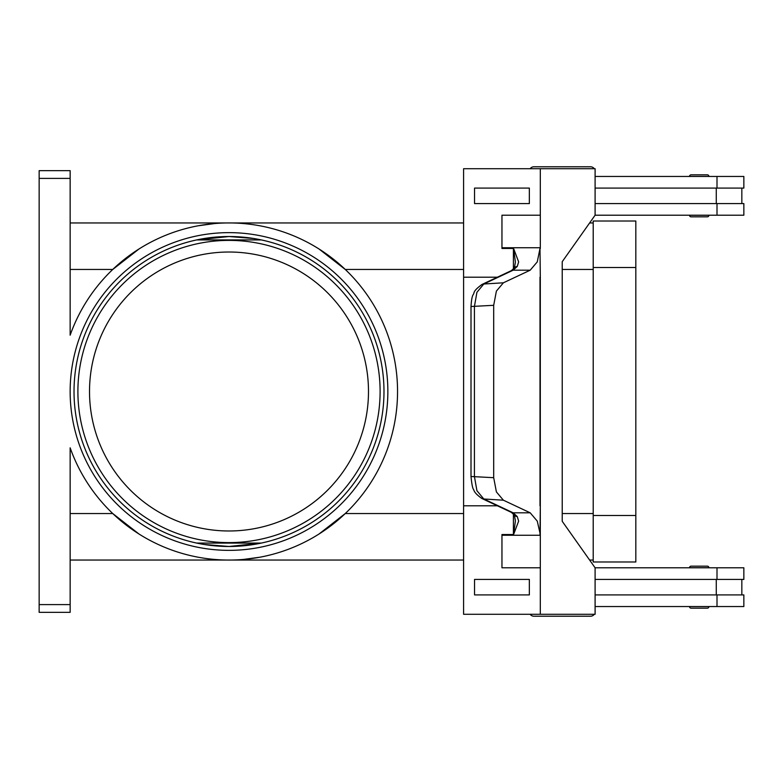 <?xml version="1.0" encoding="UTF-8"?>
<svg xmlns="http://www.w3.org/2000/svg" width="783" height="783" viewBox="0 0 783 783"><rect width="100%" height="100%" fill="white"/><g stroke="black" fill="none" stroke-linecap="round" stroke-linejoin="round"><path stroke-width="1.17" d="M595.1 172.074A4.649 4.649 0 0 0 595.1 170.782M594.277 168.717A4.649 4.649 0 0 0 590.499 166.779L533.928 166.779A4.649 4.649 0 0 0 530.15 168.717M595.1 610.926A4.649 4.649 0 0 1 595.1 612.218M261.287 239.921A154.985 154.985 0 0 0 196.719 239.921L261.287 239.921M261.219 239.901L254.044 238.551L261.219 239.901A154.985 154.985 0 0 0 228.998 236.515A154.985 154.985 0 0 1 383.983 391.5A154.985 154.985 0 0 1 228.998 546.485L254.035 544.449L261.219 543.099M196.719 239.921L228.998 236.515L254.035 238.551L228.998 236.515A154.985 154.985 0 0 0 74.023 391.5A154.985 154.985 0 0 0 228.998 546.485L203.972 544.449L228.998 546.485L261.287 543.079L196.719 543.079M533.928 616.221L590.499 616.221L533.928 616.221A4.649 4.649 0 0 1 530.15 614.283M691.076 608.166L707.352 608.166L691.076 608.166A1.546 1.546 0 0 1 689.529 606.61L708.899 606.61A1.546 1.546 0 0 1 707.352 608.166M689.529 567.714A1.546 1.546 0 0 1 691.076 566.168L707.352 566.168A1.546 1.546 0 0 1 708.899 567.714L689.529 567.714A1.546 1.546 0 0 1 691.076 566.168L707.352 566.168M594.277 614.283A4.649 4.649 0 0 1 590.499 616.221M707.352 216.832A1.546 1.546 0 0 0 708.899 215.286L689.529 215.286A1.546 1.546 0 0 0 691.076 216.832L707.352 216.832L691.076 216.832A1.546 1.546 0 0 1 689.529 215.286M708.899 176.39A1.546 1.546 0 0 0 707.352 174.834L691.076 174.834A1.546 1.546 0 0 0 689.529 176.39L708.899 176.39M514.323 514.989A7.752 5.197 -37.6 0 0 514.372 515.067L511.299 512.327A7.752 6.215 -64.8 0 0 511.299 512.336A7.752 6.215 -64.8 0 0 513.168 512.806L483.796 498.986L476.925 490.696L474.42 476.495L474.42 306.505L476.925 292.304L483.796 284.014L513.168 270.194L517.269 266.416L518.64 261.894L513.589 248.475L515.39 262.129L514.372 267.943A7.752 5.197 -142.4 0 0 514.323 268.011M481.907 284.503C472.041 291.863 474.929 292.392 473.089 294.819C472.1 296.268 471.405 300.163 471.004 306.505L493.691 305.311L496.393 291.1L503.391 282.8L483.796 284.014A7.752 6.215 -115.2 0 0 481.917 284.483L511.289 270.664A7.752 6.215 -115.2 0 0 511.289 270.664A7.752 6.215 -115.2 0 1 513.168 270.194L530.189 270.194L537.265 261.894L539.996 248.475L540.309 277.202L539.996 248.475M517.269 516.584A7.752 5.197 -37.6 0 1 514.372 515.067L515.39 520.871L513.589 534.525L518.64 521.106L517.269 516.584L513.168 512.806L530.189 512.806L537.265 521.106L540.309 534.525L540.309 277.202M513.589 534.525L501.952 534.525A23.245 16.443 90 0 1 501.962 535.259L540.319 535.259A23.245 16.443 90 0 0 540.309 534.525M511.289 512.336L481.917 498.517A7.752 6.215 115.2 0 0 483.796 498.986L503.391 500.2L496.393 491.9L493.691 477.689L471.004 476.495C471.797 484.471 472.687 488.846 473.695 489.62C474.195 492.047 476.935 495.013 481.927 498.517A7.752 6.215 115.2 0 1 481.917 498.517A7.752 6.215 115.2 0 1 481.623 498.37M368.49 391.5A139.482 139.482 0 0 0 228.998 252.018A139.482 139.482 0 0 0 89.516 391.5A139.482 139.482 0 0 0 228.998 530.982A139.482 139.482 0 0 0 368.49 391.5M203.952 544.449L196.787 543.099L203.952 544.449M70.147 178.397L70.147 335.183A168.541 168.541 0 0 1 397.549 391.5A168.541 168.541 0 0 1 70.147 447.817L70.147 604.603L39.15 604.603L39.15 178.397L70.147 178.397L70.147 170.655L39.15 170.655L39.15 178.397M167.895 548.58L167.337 548.354A168.541 168.541 0 0 0 167.895 548.58M138.845 533.898L112.762 513.55L70.147 513.55M463.595 513.55L345.234 513.55L319.161 533.898M290.659 548.354L290.111 548.58M259.447 557.271L243.797 559.395M290.111 234.42L290.659 234.646M319.161 249.102L345.234 269.45L463.595 269.45M167.337 234.646A168.541 168.541 0 0 1 167.895 234.42L167.337 234.646M198.559 225.729L214.209 223.605M39.15 604.603L39.15 612.345L70.147 612.345L70.147 604.603M593.211 222.959L589.619 222.959M463.595 222.959L70.147 222.959M593.211 560.041L589.619 560.041M463.595 560.041L70.147 560.041M70.147 269.45L112.762 269.45L138.845 249.102M228.998 236.515L203.972 238.551L196.787 239.901M691.076 174.834L707.352 174.834M517.269 266.416A7.752 5.197 -142.4 0 0 514.372 267.933L511.299 270.673M493.691 305.311L493.691 477.689M503.391 500.2L530.189 512.806M513.413 269.058L513.413 248.857M513.413 534.143L513.413 513.942M540.319 535.259L540.309 614.283L463.595 614.283L463.595 505.798L497.401 505.798M540.319 567.792L501.952 567.792L501.952 534.525M529.347 594.914L529.347 579.42L474.547 579.42L474.547 594.914L529.347 594.914L529.337 579.42M463.605 505.798L463.605 277.202L497.401 277.202M530.189 270.194L503.391 282.8M539.996 534.525L540.309 505.798M540.006 277.202L540.006 505.798M513.589 248.475L501.952 248.475L501.952 215.208L540.319 215.208L540.319 247.741A23.245 16.443 -90 0 1 540.309 248.475M501.952 248.475A23.245 16.443 90 0 0 501.962 247.741L501.962 215.208M501.962 567.792L501.962 535.259M540.309 614.283L595.1 614.283L595.1 567.792L562.223 521.302L562.223 261.698L595.1 215.208L595.1 168.717L463.595 168.717L463.595 277.202M540.309 215.208L540.309 168.717M529.347 203.58L529.347 188.086L529.337 203.58L474.547 203.58L474.547 188.086L529.337 188.086M595.1 594.914L743.85 594.914L743.85 606.541L595.1 606.541M716.269 579.42L716.269 594.914M717.003 579.42L717.003 567.792L743.85 567.792L743.85 579.42L595.1 579.42M595.1 188.086L743.85 188.086L743.85 176.459L595.1 176.459M717.003 203.58L717.003 215.208L743.85 215.208L743.85 203.58L595.1 203.58M716.269 203.58L716.269 188.086M717.003 567.792L595.1 567.792M593.211 561.979L593.211 221.021L635.825 221.021L635.825 561.979L593.211 561.979M717.003 215.208L595.1 215.208M533.928 166.779L590.499 166.779M380.107 391.5A151.109 151.109 0 0 0 228.998 240.391A151.109 151.109 0 0 0 77.899 391.5A151.109 151.109 0 0 0 228.998 542.609A151.109 151.109 0 0 0 380.107 391.5M70.147 391.5A158.861 158.861 0 0 0 228.998 550.361A158.861 158.861 0 0 0 387.859 391.5A158.861 158.861 0 0 0 228.998 232.639A158.861 158.861 0 0 0 70.147 391.5M593.211 269.45L562.223 269.45M593.211 513.55L562.223 513.55M540.319 247.741L501.962 247.741M717.003 606.541L717.003 594.914M593.211 515.488L635.825 515.488M593.211 267.512L635.825 267.512M717.003 176.459L717.003 188.086M741.834 579.42L741.834 594.914M471.004 306.505L471.004 476.495M741.834 188.086L741.834 203.58"/></g></svg>
